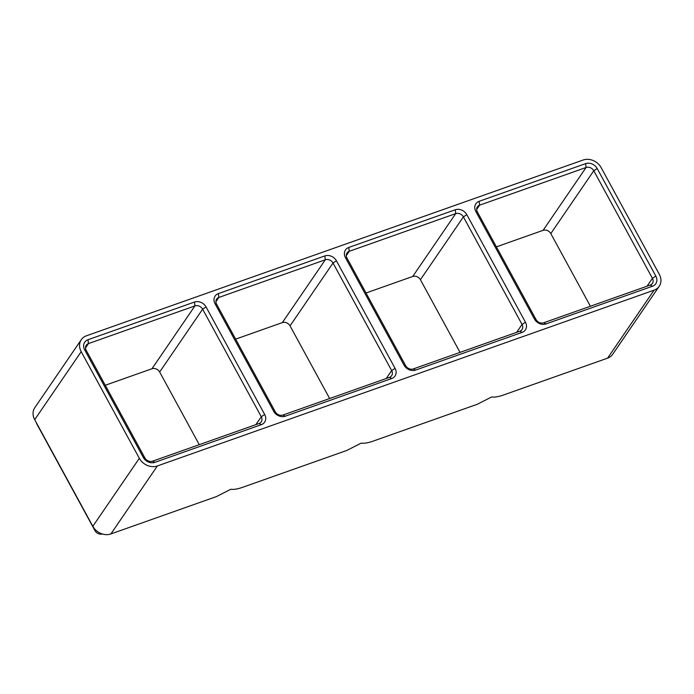 <?xml version="1.0" encoding="UTF-8"?>
<svg xmlns="http://www.w3.org/2000/svg" width="694" height="694" viewBox="0 0 694 694"><rect width="100%" height="100%" fill="white"/><g stroke="black" fill="none" stroke-linecap="round" stroke-linejoin="round"><path stroke-width="1.04" d="M502.022 395.519C497.572 396.881 494.102 397.367 491.612 396.985L477.186 404.307L371.646 441.653C367.195 443.024 363.717 443.509 361.227 443.128L346.809 450.449L241.269 487.795C236.81 489.166 233.34 489.652 230.85 489.261L216.433 496.583L110.884 533.938A13.975 11.685 -145.6 0 1 92.831 526.295L34.7 419.67A13.975 11.685 -145.6 0 1 34.804 407.664L81.302 339.67A13.975 11.685 -145.6 0 1 86.429 335.801L583.116 160.028A13.975 11.685 -145.6 0 1 601.169 167.67L659.3 274.295A13.975 11.685 -145.6 0 1 659.196 286.31A13.975 11.685 -145.6 0 1 654.069 290.17L607.571 358.165L502.022 395.519M659.196 286.31L612.698 354.296A13.975 11.685 -145.6 0 1 607.571 358.165M652.481 286.249L546.005 323.925A8.944 7.478 -145.6 0 1 534.458 319.04L475.806 211.47A8.944 7.478 -145.6 0 1 479.155 201.312L585.632 163.628A8.944 7.478 -145.6 0 1 597.187 168.521L655.83 276.082A8.944 7.478 -145.6 0 1 652.481 286.249L650.191 285.087L543.714 322.771A5.968 4.988 -145.6 0 1 536.011 319.509L477.368 211.948A5.968 4.988 -145.6 0 1 477.411 206.821A5.968 4.988 -145.6 0 1 479.597 205.172L586.074 167.488A5.968 4.988 -145.6 0 1 593.778 170.75L652.421 278.311A5.968 4.988 -145.6 0 1 652.377 283.438A5.968 4.988 -145.6 0 1 650.191 285.087M522.105 332.383L415.628 370.067A8.944 7.478 -145.6 0 1 404.073 365.174L345.43 257.613A8.944 7.478 -145.6 0 1 348.778 247.454L455.255 209.77A8.944 7.478 -145.6 0 1 466.81 214.663L525.453 322.224A8.944 7.478 -145.6 0 1 522.105 332.383L519.815 331.229L413.338 368.913A5.968 4.988 -145.6 0 1 405.634 365.651L346.991 258.09A5.968 4.988 -145.6 0 1 347.035 252.963A5.968 4.988 -145.6 0 1 349.221 251.315L455.698 213.631A5.968 4.988 -145.6 0 1 463.401 216.892L522.044 324.454A5.968 4.988 -145.6 0 1 522.001 329.581A5.968 4.988 -145.6 0 1 519.815 331.229M218.393 293.588L324.87 255.913A8.944 7.478 -145.6 0 1 336.425 260.797L395.077 368.367A8.944 7.478 -145.6 0 1 391.728 378.525L285.251 416.209A8.944 7.478 -145.6 0 1 273.696 411.316L215.053 303.755A8.944 7.478 -145.6 0 1 218.393 293.588L218.844 297.448L325.312 259.773A5.968 4.988 -145.6 0 1 333.016 263.026L391.668 370.596A5.968 4.988 -145.6 0 1 391.624 375.723A5.968 4.988 -145.6 0 1 389.438 377.371L282.961 415.047A5.968 4.988 -145.6 0 1 275.258 411.794L216.606 304.224A5.968 4.988 -145.6 0 1 216.649 299.105A5.968 4.988 -145.6 0 1 218.844 297.448L215.912 301.743M261.343 424.667L154.875 462.351A8.944 7.478 -145.6 0 1 143.32 457.459L84.668 349.897A8.944 7.478 -145.6 0 1 88.017 339.73L194.494 302.046A8.944 7.478 -145.6 0 1 206.049 306.939L264.692 414.5A8.944 7.478 -145.6 0 1 261.343 424.667L259.053 423.514L152.576 461.189A5.968 4.988 -145.6 0 1 144.873 457.927L86.23 350.366A5.968 4.988 -145.6 0 1 86.273 345.239A5.968 4.988 -145.6 0 1 88.459 343.591L194.936 305.907A5.968 4.988 -145.6 0 1 202.639 309.168L261.282 416.738A5.968 4.988 -145.6 0 1 261.239 421.857A5.968 4.988 -145.6 0 1 259.053 423.514M654.069 290.17L157.391 465.943A13.975 11.685 -145.6 0 1 139.338 458.309L81.198 351.685A13.975 11.685 -145.6 0 1 81.302 339.67M496.401 246.856L543.098 230.33A5.968 4.988 -145.6 0 1 550.802 233.592L590.412 306.245M366.024 292.989L412.722 276.472A5.968 4.988 -145.6 0 1 420.417 279.725L460.035 352.387M102.322 533.972A5.968 4.988 -145.6 0 1 94.948 530.606L36.808 423.982A5.968 4.988 -145.6 0 1 36.244 422.499M235.639 339.132L282.337 322.606A5.968 4.988 -145.6 0 1 290.04 325.868L329.659 398.521M105.262 385.274L151.96 368.748A5.968 4.988 -145.6 0 1 159.663 372.01L199.273 444.663M157.391 465.943L110.884 533.938M655.83 276.082L652.421 278.311L647.025 286.214M597.187 168.521L593.778 170.75L550.802 233.592M585.632 163.628L586.074 167.488L543.098 230.33M479.155 201.312L479.597 205.172L476.665 209.458M466.81 214.663L463.401 216.892L420.417 279.725M455.255 209.77L455.698 213.631L412.722 276.472M525.453 322.224L522.044 324.454L516.64 332.348M348.778 247.454L349.221 251.315L346.289 255.6M336.425 260.797L333.016 263.026L290.04 325.868M324.87 255.913L325.312 259.773L282.337 322.606M95.477 529.826L94.948 530.606M395.077 368.367L391.668 370.596L386.263 378.49M206.049 306.939L202.639 309.168L159.663 372.01M194.494 302.046L194.936 305.907L151.96 368.748M139.338 458.309L92.831 526.295M81.198 351.685L34.7 419.67M264.692 414.5L261.282 416.738L255.886 424.633M88.017 339.73L88.459 343.591L85.527 347.876M415.628 370.067L413.338 368.913M405.634 365.651L404.073 365.174M346.991 258.09L345.43 257.613M546.005 323.925L543.714 322.771M536.011 319.509L534.458 319.04M477.368 211.948L475.806 211.47M154.875 462.351L152.576 461.189M144.873 457.927L143.32 457.459M86.23 350.366L84.668 349.897M273.696 411.316L275.258 411.794M216.606 304.224L215.053 303.755M285.251 416.209L282.961 415.047M391.728 378.525L389.438 377.371"/></g></svg>
